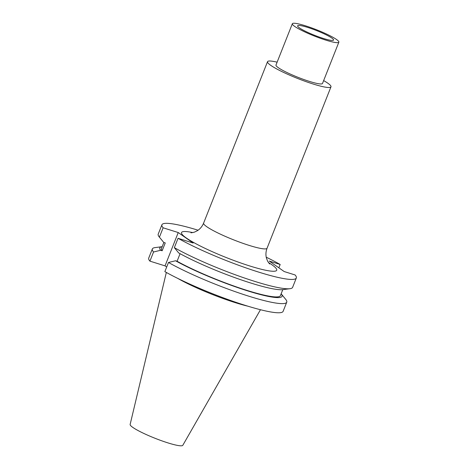 <?xml version="1.0" encoding="UTF-8"?>
<svg xmlns="http://www.w3.org/2000/svg" width="469" height="469" viewBox="0 0 469 469"><rect width="100%" height="100%" fill="white"/><g stroke="black" fill="none" stroke-linecap="round" stroke-linejoin="round"><path stroke-width="0.7" d="M278.862 267.805L280.175 264.481A72.279 9.591 21.6 0 0 266.228 257.188M280.175 264.481L269.253 261.057L284.185 271.545L295.112 274.969A72.279 9.591 21.6 0 1 296.32 277.994A72.279 9.591 21.6 0 1 250.827 269.558A72.279 9.591 21.6 0 1 178.056 238.293L193.175 243.03L178.238 232.542L163.124 227.805A72.279 9.591 21.6 0 1 161.916 224.78A72.279 9.591 21.6 0 1 198.094 230.215M277.12 62.178A34.12 4.526 21.6 0 0 267.523 61.691A34.12 4.526 21.6 0 0 313.163 84.015A34.12 4.526 -158.4 0 0 330.979 86.812L267.066 248.224C265.817 251.577 265.601 254.843 266.421 258.032L267.582 261.127L269.587 263.971M323.651 80.598A34.12 4.526 -158.4 0 1 330.979 86.812M275.989 65.039A25.021 3.318 21.6 0 0 309.452 81.413A25.021 3.318 -158.4 0 0 322.514 83.459L338.864 42.163A25.021 3.318 -158.4 0 1 325.803 40.117A25.021 3.318 21.6 0 1 292.339 23.743L275.989 65.039M338.864 42.163A25.021 3.318 -158.4 0 0 305.401 25.789A25.021 3.318 21.6 0 0 292.339 23.743M307.717 27.419A19.335 2.568 21.6 0 0 297.61 25.883A19.335 2.568 21.6 0 0 323.487 38.487A19.335 2.568 21.6 0 0 333.559 40.117A19.335 2.568 21.6 0 0 325.685 34.583A19.335 2.568 21.6 0 0 307.717 27.419M260.465 309.716L182.804 445.31A28.328 3.758 -158.4 0 1 168.043 442.924A28.328 3.758 21.6 0 1 130.136 424.451L166.337 272.448M177.892 278.469A51.074 6.777 21.6 0 0 235.42 302.693A51.074 6.777 -158.4 0 0 247.919 306.193M178.66 278.844A50.804 6.742 21.6 0 0 235.309 302.616A50.804 6.742 -158.4 0 0 247.104 305.94M166.683 267.025L165.041 265.876L149.928 261.139A72.279 9.591 -158.4 0 1 148.714 258.108L152.337 248.963A72.279 9.591 21.6 0 0 153.551 251.994L160.609 250.288L162.145 250.768A63.977 8.489 -158.4 0 1 161.436 248.535L163.839 242.467M286.747 302.177L283.124 311.328A72.279 9.591 -158.4 0 1 237.631 302.892A72.279 9.591 -158.4 0 1 164.859 271.621L168.482 262.476L175.547 260.776A65.736 8.723 21.6 0 0 247.726 290.909A65.736 8.723 21.6 0 0 281.23 293.887L285.732 299.386A72.279 9.591 21.6 0 1 286.747 302.177A72.279 9.591 21.6 0 1 241.254 293.741A72.279 9.591 21.6 0 1 168.482 262.476M174.351 247.65L178.66 252.914A65.736 8.723 -158.4 0 0 237.666 278.645A65.736 8.723 -158.4 0 0 282.743 289.649L289.965 288.693A72.279 9.591 21.6 0 1 239.542 276.294A72.279 9.591 21.6 0 1 174.351 247.65L178.056 238.293M289.965 288.693A72.279 9.591 21.6 0 0 292.615 287.35L296.32 277.994M161.916 224.78L158.211 234.137A72.279 9.591 21.6 0 0 159.22 236.927A72.279 9.591 21.6 0 0 159.419 237.167L163.124 227.805M162.145 250.768L165.258 242.907L163.722 242.426L159.419 237.167M282.784 289.643L280.403 295.64A63.977 8.489 -158.4 0 1 241.095 288.494A63.977 8.489 -158.4 0 1 177.077 261.256L180.073 253.694M175.547 260.776L177.077 261.256M152.337 248.963A72.279 9.591 21.6 0 1 154.987 247.62L162.174 246.676A65.736 8.723 21.6 0 0 160.609 250.288M149.928 261.139L153.551 251.994M165.041 265.876L178.238 232.542M192.9 232.601A51.18 6.789 21.6 0 0 191.422 241.23A51.18 6.789 21.6 0 0 249.989 266.04A51.18 6.789 21.6 0 0 268.379 262.482M191 232.853L194.406 232.155L197.379 230.695C200.157 228.931 202.239 226.404 203.616 223.103A34.12 4.526 21.6 0 0 249.256 245.434A34.12 4.526 21.6 0 0 267.066 248.224M267.523 61.691L203.616 223.103M162.092 240.439L159.22 236.927"/></g></svg>
